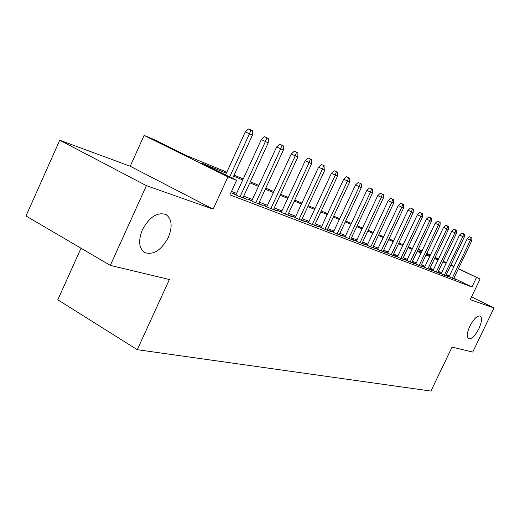 <?xml version="1.0" encoding="UTF-8"?>
<svg xmlns="http://www.w3.org/2000/svg" width="520" height="520" viewBox="0 0 520 520"><rect width="100%" height="100%" fill="white"/><g stroke="black" fill="none" stroke-linecap="round" stroke-linejoin="round"><path stroke-width="0.78" d="M469.892 326.105C473.818 318.74 477.288 315.393 480.285 316.056C482.261 317.941 481.787 322.173 478.862 328.744C474.975 336.05 471.517 339.397 468.481 338.774C466.499 336.941 466.966 332.722 469.892 326.105M142.395 229.781C149.572 216.788 157.469 211.725 166.082 214.591C171.919 219.018 172.672 226.623 168.344 237.412C161.337 250.25 153.459 255.3 144.716 252.571C138.879 248.3 138.099 240.702 142.395 229.781M81.016 248.228L57.811 299.793L137.274 349.694L430.924 391.066L452.049 347.113L472.745 352.066L494 307.996L471.517 296.887M137.274 349.694L169.383 279.519L110.312 265.389L26 215.995L59.729 140.212L146.412 185.66L213.129 209.138L227.936 176.833L144.112 135.415L153.316 139.23L186.082 155.409L226.817 172.166M213.129 209.138L130.215 166.231L59.729 140.212M130.215 166.231L144.112 135.415M110.312 265.389L146.412 185.66M449.156 276.497L446.888 275.62L451.262 277.764L455.884 279.533L453.732 278.48M441.266 273.455L438.925 272.558L443.359 274.729L448.13 276.562L445.919 275.476M433.101 270.315L430.697 269.392L435.188 271.589L440.122 273.488L437.847 272.376M424.665 267.072L422.195 266.123L426.738 268.353L431.841 270.309L429.507 269.165M415.935 263.712L413.387 262.736L417.989 264.992L423.274 267.02L420.869 265.844M406.894 260.234L404.281 259.226L408.941 261.521L414.407 263.62L411.938 262.405M397.534 256.633L394.836 255.6L399.555 257.92L405.223 260.097L402.682 258.843M387.829 252.902L385.053 251.83L389.831 254.189L395.714 256.445L393.088 255.151M377.767 249.028L374.901 247.93L379.75 250.322L385.847 252.661L383.136 251.322M367.322 245.011L364.364 243.874L369.272 246.298L375.603 248.729L372.814 247.351M356.479 240.838L353.418 239.668L358.397 242.125L364.975 244.647L362.089 243.224M345.202 236.503L342.043 235.287L347.087 237.79L353.925 240.409L350.948 238.933M333.476 231.992L330.213 230.737L335.322 233.272L342.44 236.002L339.359 234.475M321.269 227.299L317.889 225.999L323.07 228.572L330.48 231.413L327.294 229.833M308.555 222.404L305.052 221.058L310.303 223.672L318.026 226.636L314.73 224.998M295.295 217.308L291.661 215.911L296.992 218.562L305.045 221.656L301.626 219.953M281.457 211.984L277.687 210.535L283.088 213.226L291.499 216.457L287.957 214.689M267 206.421L263.088 204.912L268.561 207.656L277.355 211.029L273.669 209.19M251.888 200.609L247.819 199.043L253.37 201.825L262.567 205.355L258.739 203.437M236.067 194.519L231.829 192.894L237.464 195.722L247.097 199.42L243.113 197.418M226.33 173.219L201.825 163.183L236.574 180.336L229.905 194.857L471.939 287.027L453.869 278.194M449.397 276.003L446.375 274.528M441.643 272.656L438.328 271.375M433.491 269.503L429.988 268.151M425.054 266.24L421.363 264.81M416.332 262.867L412.432 261.358M407.303 259.376L403.182 257.784M397.95 255.762L393.594 254.078M388.251 252.011L383.65 250.237M378.196 248.125L373.334 246.246M367.757 244.088L362.622 242.099M356.922 239.902L351.481 237.796M345.657 235.541L339.898 233.317M333.938 231.01L327.847 228.657M321.737 226.297L315.283 223.802M309.03 221.383L302.192 218.738M295.783 216.261L288.522 213.453M281.95 210.912L274.255 207.935M267.507 205.328L259.331 202.169M252.401 199.492L243.711 196.131M236.594 193.375L231.491 191.406M458.451 268.619L480.084 279.065L470.21 299.624L494 307.996M480.084 279.065L458.341 268.846M471.939 287.027L476.463 277.596M236.574 180.336L227.936 176.833M418.21 249.191L421.967 251.004M426.816 253.344L430.378 255.067M435.13 257.355L438.503 258.986M443.163 261.235L446.355 262.782M450.931 264.986L453.96 266.448M434.922 257.79L438.393 259.214L435.019 257.582M430.268 255.288L426.706 253.565M421.863 251.225L418.106 249.411M234.065 175.149L243.237 178.925M250.289 181.825L258.914 185.374M265.779 188.194L273.884 191.536M280.572 194.285L288.204 197.425M294.723 200.103L301.912 203.067M308.269 205.68L315.048 208.468M321.25 211.016L327.646 213.649M333.697 216.138L339.736 218.628M345.644 221.058L351.351 223.405M357.123 225.778L362.512 227.994M368.16 230.321L373.256 232.414M378.781 234.689L383.598 236.672M389.006 238.894L393.562 240.773M398.86 242.951L403.175 244.725M408.356 246.857L412.445 248.541M417.528 250.627L421.395 252.219M426.374 254.267L430.034 255.775M446.128 263.257L442.839 261.911M438.041 259.948L434.571 258.525M429.683 256.522L426.017 255.021M421.031 252.98L417.163 251.394M412.074 249.308L407.992 247.637M402.799 245.511L398.482 243.744M393.185 241.572L388.629 239.701M383.214 237.484L378.391 235.514M372.866 233.246L367.77 231.16M362.115 228.846L356.72 226.636M350.942 224.269L345.235 221.93M339.32 219.505L333.281 217.029M327.223 214.552L320.82 211.926M314.62 209.385L307.834 206.609M301.476 204.003L294.281 201.052M287.762 198.386L280.124 195.254M273.436 192.517L265.317 189.189M258.447 186.375L249.821 182.845M242.769 179.953L233.591 176.196M453.85 266.675L450.827 265.213M229.678 176.936L249.451 133.822L245.271 131.885L248.547 128.934L250.874 130.006L249.451 133.822L252.382 135.233L232.589 178.373M245.271 131.885L225.563 174.902M250.874 130.006L252.499 130.799L252.382 135.233M240.039 196.709L265.428 141.512L261.313 139.607L264.505 136.721L266.799 137.781L265.428 141.512L268.222 142.857L242.931 197.821M261.313 139.607L235.885 194.928M266.799 137.781L268.346 138.535L268.222 142.857M255.808 202.761L280.67 148.85L276.614 146.972L279.734 144.157L281.99 145.197L280.67 148.85L283.342 150.137L258.564 203.821M276.614 146.972L251.713 200.993M281.99 145.197L283.471 145.919L283.342 150.137M270.868 208.54L295.236 155.863L291.233 154.011L294.281 151.255L296.504 152.282L295.236 155.863L297.784 157.092L273.507 209.553M291.233 154.011L266.832 206.791M296.504 152.282L297.921 152.971L297.784 157.092M285.266 214.065L309.153 162.565L305.214 160.738L308.191 158.041L310.382 159.055L309.153 162.565L311.597 163.742L287.794 215.033M305.214 160.738L281.294 212.336M310.382 159.055L311.74 159.712L311.597 163.742M299.052 219.356L322.478 168.981L318.591 167.18L321.503 164.541L323.668 165.535L322.478 168.981L324.818 170.105L301.47 220.285M318.591 167.18L295.139 217.639M323.668 165.535L324.961 166.173L324.818 170.105M312.26 224.425L335.244 175.13L331.409 173.349L334.262 170.761L336.388 171.75L335.244 175.13L337.48 176.208L314.581 225.31M331.409 173.349L308.406 222.729M336.388 171.75L337.636 172.354L337.48 176.208M324.928 229.281L347.477 181.019L343.7 179.264L346.489 176.735L348.595 177.703L347.477 181.019L349.629 182.052L327.151 230.139M343.7 179.264L321.126 227.604M348.595 177.703L349.785 178.289L349.629 182.052M337.084 233.948L359.223 186.674L355.498 184.944L358.228 182.462L360.301 183.417L359.223 186.674L361.29 187.668L339.222 234.767M355.498 184.944L333.34 232.291M360.301 183.417L361.446 183.976L361.29 187.668M348.764 238.427L370.5 192.108L366.828 190.398L369.506 187.967L371.547 188.91L370.5 192.108L372.482 193.063L350.818 239.219M366.828 190.398L345.072 236.789M371.547 188.91L372.651 189.449L372.482 193.063M359.99 242.736L381.342 197.327L377.722 195.644L380.341 193.252L382.363 194.188L381.342 197.327L383.253 198.244L361.966 243.497M377.722 195.644L356.35 241.111M382.363 194.188L383.416 194.701L383.253 198.244M370.793 246.883L391.775 202.345L388.2 200.688L390.774 198.341L392.762 199.264L391.775 202.345L393.607 203.229L372.691 247.611M388.2 200.688L367.198 245.278M392.762 199.264L393.776 199.758L393.607 203.229M381.186 250.874L401.817 207.181L398.288 205.543L400.81 203.242L402.772 204.152L401.817 207.181L403.585 208.033L383.019 251.576M398.288 205.543L377.65 249.281M402.772 204.152L403.754 204.627L403.585 208.033M391.209 254.716L411.489 211.842L408.005 210.223L410.481 207.961L412.418 208.858L411.489 211.842L413.192 212.661L392.971 255.392M408.005 210.223L387.719 253.143M412.418 208.858L413.361 209.319L413.192 212.661M400.868 258.421L420.81 216.327L417.372 214.728L419.809 212.511L421.714 213.395L420.81 216.327L422.454 217.119L402.571 259.077M417.372 214.728L397.423 256.867M421.714 213.395L422.63 213.844L422.454 217.119M410.183 262.002L429.806 220.662L426.413 219.083L428.805 216.905L430.684 217.776L429.806 220.662L431.392 221.422L411.827 262.626M426.413 219.083L406.79 260.462M430.684 217.776L431.568 218.205L431.392 221.422M419.178 265.454L438.49 224.842L435.143 223.281L437.482 221.143L439.348 222.001L438.49 224.842L440.018 225.576L420.771 266.058M435.143 223.281L415.831 263.933M439.348 222.001L440.193 222.417L440.018 225.576M427.869 268.788L446.875 228.878L443.567 227.338L445.874 225.232L447.707 226.083L446.875 228.878L448.351 229.587L429.403 269.373M443.567 227.338L424.56 267.28M447.707 226.083L448.532 226.486L448.351 229.587M436.274 272.006L454.974 232.778L451.711 231.264L453.979 229.19L455.793 230.029L454.974 232.778L456.404 233.467L437.756 272.578M451.711 231.264L433.004 270.524M455.793 230.029L456.586 230.419L456.404 233.467M444.392 275.125L462.813 236.555L459.589 235.053L461.819 233.019L463.606 233.844L462.813 236.555L464.197 237.218L445.829 275.678M459.589 235.053L441.168 273.656M463.606 233.844L464.38 234.221L464.197 237.218M452.25 278.142L470.399 240.201L467.214 238.719L469.404 236.717L471.172 237.536L470.399 240.201L471.731 240.844L453.642 278.675M467.214 238.719L449.066 276.686M471.172 237.536L471.913 237.9L471.731 240.844"/></g></svg>
